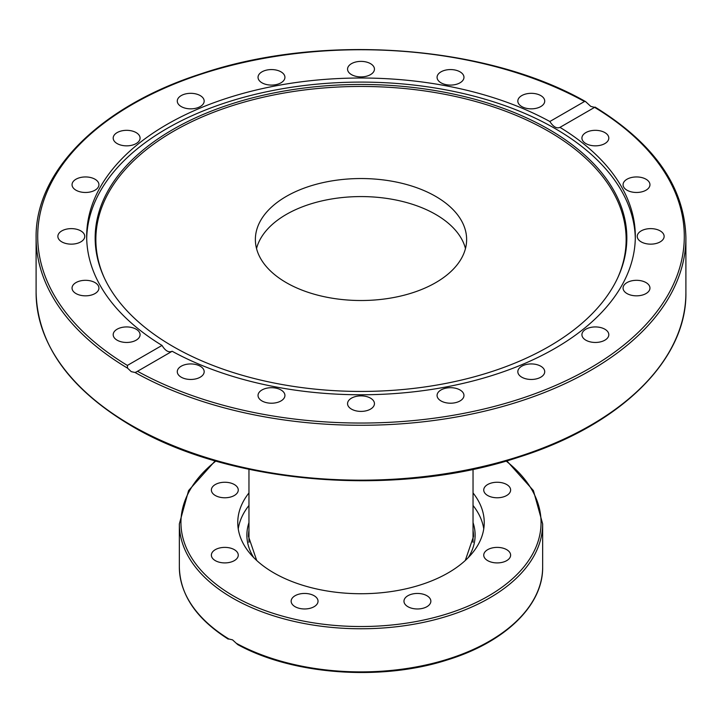 <?xml version="1.0" encoding="UTF-8"?>
<svg xmlns="http://www.w3.org/2000/svg" width="722" height="722" viewBox="0 0 722 722"><rect width="100%" height="100%" fill="white"/><g stroke="black" fill="none" stroke-linecap="round" stroke-linejoin="round"><path stroke-width="1.08" d="M590.74 106.369L594.612 107.361L559.974 127.361A274.324 158.38 180 0 1 635.324 236.392A274.324 158.38 180 0 1 554.974 348.383A274.324 158.38 180 0 1 172.152 351.262L136.503 371.866L135.041 372.489L131.26 371.64L127.541 368.148L127.388 365.422L162.026 345.423A274.324 158.38 180 0 1 86.676 236.392A274.324 158.38 180 0 1 167.026 124.401A274.324 158.38 180 0 1 549.848 121.513L584.486 101.513L585.596 101.603L590.74 106.369M548.982 346.488A265.84 153.479 180 0 1 292.004 386.18A265.84 153.479 180 0 1 104.112 277.456A265.84 153.479 180 0 1 173.018 129.428A265.84 153.479 180 0 1 493.749 104.979A265.84 153.479 180 0 1 617.888 277.456A265.84 153.479 180 0 1 548.982 346.488M104.455 278.196A265.145 153.082 180 0 1 173.515 131.287A265.145 153.082 180 0 1 492.828 106.712A265.145 153.082 180 0 1 617.545 278.196M86.694 238.431A274.324 158.38 180 0 1 167.026 128.489A274.324 158.38 180 0 1 464.345 93.77A274.324 158.38 180 0 1 635.306 238.431M604.874 329.214A13.447 7.761 180 0 1 608.808 334.701A13.447 7.761 180 0 1 600.505 341.867A13.447 7.761 180 0 1 585.858 340.188A13.447 7.761 180 0 1 581.923 334.701A13.447 7.761 180 0 1 590.217 327.526A13.447 7.761 180 0 1 604.874 329.214M543.251 368.175A13.447 7.761 180 0 1 544.722 371.704A13.447 7.761 180 0 1 534.415 379.249A13.447 7.761 180 0 1 519.298 375.223A13.447 7.761 180 0 1 517.827 371.704A13.447 7.761 180 0 1 528.134 364.15A13.447 7.761 180 0 1 543.251 368.175M642.616 281.156A13.447 7.761 180 0 1 649.953 288.078A13.447 7.761 180 0 1 630.405 294.991A13.447 7.761 180 0 1 623.068 288.078A13.447 7.761 180 0 1 642.616 281.156M652.796 228.721A13.447 7.761 180 0 1 664.132 236.392A13.447 7.761 180 0 1 648.582 244.054A13.447 7.761 180 0 1 637.246 236.392A13.447 7.761 180 0 1 652.796 228.721M634.403 177.043A13.447 7.761 180 0 1 649.953 184.706A13.447 7.761 180 0 1 638.618 192.377A13.447 7.761 180 0 1 623.068 184.706A13.447 7.761 180 0 1 634.403 177.043M589.26 131.169A13.447 7.761 180 0 1 608.808 138.082A13.447 7.761 180 0 1 601.471 144.996A13.447 7.761 180 0 1 581.923 138.082A13.447 7.761 180 0 1 589.26 131.169M521.771 95.593A13.447 7.761 180 0 1 536.419 93.914A13.447 7.761 180 0 1 544.722 101.08A13.447 7.761 180 0 1 540.778 106.567A13.447 7.761 180 0 1 526.13 108.255A13.447 7.761 180 0 1 517.827 101.08A13.447 7.761 180 0 1 521.771 95.593M438.543 73.806A13.447 7.761 180 0 1 453.66 69.781A13.447 7.761 180 0 1 463.966 77.326A13.447 7.761 180 0 1 462.495 80.846A13.447 7.761 180 0 1 447.378 84.871A13.447 7.761 180 0 1 437.072 77.326A13.447 7.761 180 0 1 438.543 73.806M347.724 67.922A13.447 7.761 180 0 1 362.056 61.406A13.447 7.761 180 0 1 374.447 69.141A13.447 7.761 180 0 1 374.276 70.359A13.447 7.761 180 0 1 359.944 76.875A13.447 7.761 180 0 1 347.553 69.141A13.447 7.761 180 0 1 347.724 67.922M258.205 78.545A13.447 7.761 180 0 1 258.034 77.326A13.447 7.761 180 0 1 270.425 69.592A13.447 7.761 180 0 1 284.757 76.108A13.447 7.761 180 0 1 284.928 77.326A13.447 7.761 180 0 1 272.537 85.061A13.447 7.761 180 0 1 258.205 78.545M178.749 104.609A13.447 7.761 180 0 1 177.278 101.08A13.447 7.761 180 0 1 187.585 93.535A13.447 7.761 180 0 1 202.701 97.56A13.447 7.761 180 0 1 204.173 101.08A13.447 7.761 180 0 1 193.866 108.634A13.447 7.761 180 0 1 178.749 104.609M117.126 143.57A13.447 7.761 180 0 1 113.192 138.082A13.447 7.761 180 0 1 121.495 130.917A13.447 7.761 180 0 1 136.142 132.595A13.447 7.761 180 0 1 140.077 138.082A13.447 7.761 180 0 1 131.783 145.257A13.447 7.761 180 0 1 117.126 143.57M79.384 191.628A13.447 7.761 180 0 1 72.047 184.706A13.447 7.761 180 0 1 91.595 177.792A13.447 7.761 180 0 1 98.932 184.706A13.447 7.761 180 0 1 79.384 191.628M69.204 244.054A13.447 7.761 180 0 1 57.868 236.392A13.447 7.761 180 0 1 73.418 228.721A13.447 7.761 180 0 1 84.754 236.392A13.447 7.761 180 0 1 69.204 244.054M87.597 295.74A13.447 7.761 180 0 1 72.047 288.078A13.447 7.761 180 0 1 83.382 280.407A13.447 7.761 180 0 1 98.932 288.078A13.447 7.761 180 0 1 87.597 295.74M132.74 341.614A13.447 7.761 180 0 1 113.192 334.701A13.447 7.761 180 0 1 120.529 327.779A13.447 7.761 180 0 1 140.077 334.701A13.447 7.761 180 0 1 132.74 341.614M200.229 377.191A13.447 7.761 180 0 1 185.581 378.87A13.447 7.761 180 0 1 177.278 371.704A13.447 7.761 180 0 1 181.222 366.207A13.447 7.761 180 0 1 195.87 364.529A13.447 7.761 180 0 1 204.173 371.704A13.447 7.761 180 0 1 200.229 377.191M283.457 398.977A13.447 7.761 180 0 1 268.34 403.002A13.447 7.761 180 0 1 258.034 395.457A13.447 7.761 180 0 1 259.505 391.929A13.447 7.761 180 0 1 274.622 387.913A13.447 7.761 180 0 1 284.928 395.457A13.447 7.761 180 0 1 283.457 398.977M374.276 404.852A13.447 7.761 180 0 1 359.944 411.378A13.447 7.761 180 0 1 347.553 403.643A13.447 7.761 180 0 1 347.724 402.425A13.447 7.761 180 0 1 362.056 395.9A13.447 7.761 180 0 1 374.447 403.643A13.447 7.761 180 0 1 374.276 404.852M463.795 394.239A13.447 7.761 180 0 1 463.966 395.457A13.447 7.761 180 0 1 451.575 403.192A13.447 7.761 180 0 1 437.243 396.667A13.447 7.761 180 0 1 437.072 395.457A13.447 7.761 180 0 1 449.463 387.714A13.447 7.761 180 0 1 463.795 394.239M162.026 345.423C165.32 350.865 168.695 352.814 172.152 351.262M435.691 214.434A105.629 60.982 180 0 1 465.473 248.548A105.629 60.982 0 0 0 435.691 214.434A105.629 60.982 0 0 0 327.923 199.642A105.629 60.982 0 0 0 256.527 248.548A105.629 60.982 180 0 1 327.923 199.642A105.629 60.982 180 0 1 435.691 214.434M435.691 196.402A105.629 60.982 180 0 1 466.629 239.523A105.629 60.982 180 0 1 401.423 295.876A105.629 60.982 180 0 1 286.309 282.654A105.629 60.982 180 0 1 255.371 239.523A105.629 60.982 180 0 1 320.577 183.18A105.629 60.982 180 0 1 435.691 196.402M549.848 121.513C553.305 126.864 556.68 128.814 559.974 127.361L559.721 127.523M594.459 107.244L594.612 107.361A323.303 186.655 180 0 1 589.603 368.373A323.303 186.655 180 0 1 137.514 371.27M238.242 528.856A123.236 71.153 180 0 1 248.964 505.481M473.036 492.936A123.236 71.153 180 0 1 484.236 522.584A123.236 71.153 180 0 1 408.165 588.313A123.236 71.153 180 0 1 273.855 572.889A123.236 71.153 180 0 1 237.764 522.584A123.236 71.153 180 0 1 248.964 492.936M215.309 495.5A13.447 7.761 180 0 1 211.375 490.012A13.447 7.761 180 0 1 219.668 482.847A13.447 7.761 180 0 1 234.325 484.525A13.447 7.761 180 0 1 238.26 490.012A13.447 7.761 180 0 1 229.957 497.187A13.447 7.761 180 0 1 215.309 495.5M224.813 562.907A13.447 7.761 180 0 1 211.375 555.146A13.447 7.761 180 0 1 224.813 547.384A13.447 7.761 180 0 1 238.26 555.146A13.447 7.761 180 0 1 224.813 562.907M314.097 606.697A13.447 7.761 180 0 1 299.45 608.375A13.447 7.761 180 0 1 291.147 601.209A13.447 7.761 180 0 1 295.081 595.722A13.447 7.761 180 0 1 309.738 594.035A13.447 7.761 180 0 1 318.032 601.209A13.447 7.761 180 0 1 314.097 606.697M430.853 601.209A13.447 7.761 180 0 1 417.406 608.971A13.447 7.761 180 0 1 403.968 601.209A13.447 7.761 180 0 1 417.406 593.448A13.447 7.761 180 0 1 430.853 601.209M506.691 549.659A13.447 7.761 180 0 1 510.625 555.146A13.447 7.761 180 0 1 502.332 562.321A13.447 7.761 180 0 1 487.675 560.633A13.447 7.761 180 0 1 483.74 555.146A13.447 7.761 180 0 1 492.043 547.98A13.447 7.761 180 0 1 506.691 549.659M497.187 482.251A13.447 7.761 180 0 1 510.625 490.012A13.447 7.761 180 0 1 497.187 497.774A13.447 7.761 180 0 1 483.74 490.012A13.447 7.761 180 0 1 497.187 482.251M228.224 639.114C196.33 618.835 180.031 594.802 179.345 567.014A181.655 104.88 180 0 0 228.847 638.97L232.547 639.863L237.746 644.611C292.663 674.889 381.126 681.333 447.252 659.944C504.94 642.309 543.233 605.424 542.655 567.014A181.655 104.88 180 0 1 432.965 663.31A181.655 104.88 180 0 1 236.356 643.311M473.036 505.481A123.236 71.153 180 0 1 483.758 528.856M135.041 372.489A324.9 187.576 0 0 0 487.783 410.403A324.9 187.576 0 0 0 685.9 237.7C684.627 187.206 654.367 143.669 595.099 107.091M685.9 237.7L685.9 292.581A324.9 187.576 180 0 1 485.337 465.889A324.9 187.576 180 0 1 131.26 425.222A324.9 187.576 180 0 1 36.1 292.581L36.1 237.7A324.9 187.576 0 0 0 127.541 368.148M127.388 365.422A323.303 186.655 180 0 1 132.397 104.41A323.303 186.655 180 0 1 584.486 101.513M473.036 530.435A112.515 64.962 180 0 1 473.515 536.437L465.284 560.498M248.964 522.602A114.112 65.882 0 0 0 253.738 557.619M256.716 560.498L248.485 536.437A112.515 64.962 180 0 1 248.964 530.435M468.262 557.619A114.112 65.882 0 0 0 473.036 522.602M179.345 567.014L179.345 523.892A181.655 104.88 0 0 0 232.547 598.051A181.655 104.88 0 0 0 430.52 620.785A181.655 104.88 0 0 0 542.655 523.892L533.423 490.599L506.799 460.853M506.122 461.042A180.058 103.95 180 0 1 478.289 601.453A180.058 103.95 180 0 1 233.684 596.083A180.058 103.95 180 0 1 215.878 461.042M685.9 292.581C686.938 360.088 620.072 425.429 518.423 457.297C396.161 497.954 229.912 484.534 131.594 425.953C69.339 389.005 37.508 344.547 36.1 292.581M585.596 101.603C486.177 44.827 321.75 32.941 201.257 73.734C100.863 105.836 35.089 170.717 36.1 237.7M248.964 542.339L248.964 469.309M473.036 542.339L473.036 469.309M542.655 567.014L542.655 523.892M215.201 460.853L188.577 490.59L179.345 523.892"/></g></svg>

